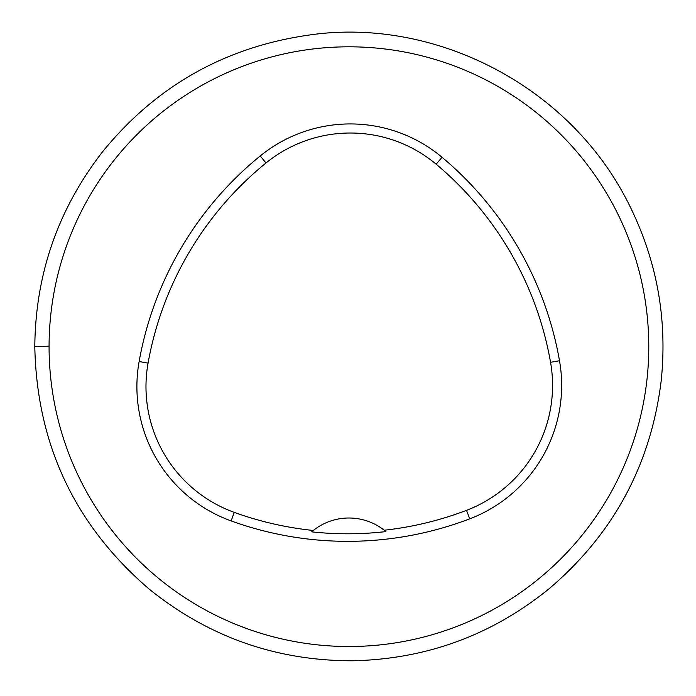 <?xml version="1.0" encoding="UTF-8"?>
<svg xmlns="http://www.w3.org/2000/svg" width="696" height="696" viewBox="0 0 696 696"><rect width="100%" height="100%" fill="white"/><g stroke="black" fill="none" stroke-linecap="round" stroke-linejoin="round"><path stroke-width="1.04" d="M338.465 46.997A299.845 299.845 0 0 1 648.698 339.691A299.845 299.845 0 0 1 352.42 646.497A299.845 299.845 0 0 1 49.077 346.669A299.845 299.845 0 0 1 338.465 46.997M139.122 361.537A342.684 342.684 0 0 1 260.243 155.947A142.784 142.784 0 0 1 442.021 157.261A342.684 342.684 0 0 1 559.506 360.745A142.784 142.784 0 0 1 469.757 518.833A342.684 342.684 0 0 1 231.15 520.93A142.784 142.784 0 0 1 139.122 361.537L148.065 363.129A333.593 333.593 0 0 1 265.976 162.994A133.702 133.702 0 0 1 436.183 164.221A333.593 333.593 0 0 1 550.553 362.32A133.702 133.702 0 0 1 466.511 510.342A333.593 333.593 0 0 1 384.236 530.23L385.906 531.596A335.141 335.141 0 0 1 311.651 531.848L313.313 530.474A333.593 333.593 0 0 1 234.239 512.378A133.702 133.702 0 0 1 148.065 363.129M311.651 531.848A57.116 57.116 0 0 1 384.236 530.23M265.976 162.994L260.243 155.947M436.183 164.221L442.021 157.261M550.553 362.32L559.506 360.745M466.511 510.342L469.757 518.833M234.239 512.378L231.15 520.93M34.8 346.66C35.47 274.094 58.055 209.139 102.556 151.798C155.861 86.295 224.303 47.432 307.884 35.226C432.625 16.321 570.294 84.599 629.723 205.868C657.033 261.122 667.525 319.412 661.2 380.721C650.847 464.728 613.411 534.128 548.892 588.92C491.646 635.248 426.213 659.199 352.585 660.774C276.329 660.852 208.522 636.953 149.17 589.086C74.924 525.323 36.801 444.509 34.8 346.66L49.077 346.164"/></g></svg>
